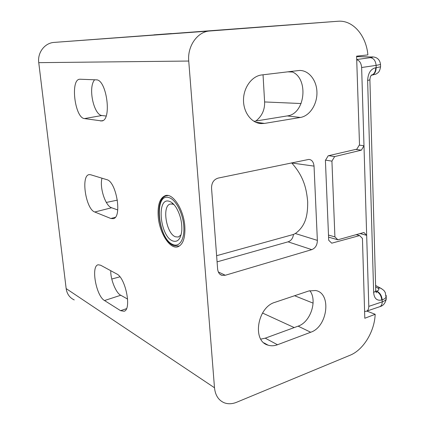 <?xml version="1.0" encoding="UTF-8"?>
<svg xmlns="http://www.w3.org/2000/svg" width="425" height="425" viewBox="0 0 425 425"><rect width="100%" height="100%" fill="white"/><g stroke="black" fill="none" stroke-linecap="round" stroke-linejoin="round"><path stroke-width="0.64" d="M236.635 402.263L350.072 355.242C363.418 349.934 374.568 331.447 375.174 314.293L364.799 318.261L362.44 238.425L359.624 235.572L331.734 243.185L328.706 240.263L325.407 160.374L328.201 155.789L356.851 149.154L359.507 144.728L356.596 56.174L367.885 54.899C366.223 35.567 352.941 19.879 338.018 21.255L209.807 30.998C197.572 31.551 187.266 46.022 188.737 61.046L214.492 387.754C215.289 395.303 218.524 400.302 224.198 402.762C228.071 404.223 232.215 404.053 236.635 402.263M300.385 117.465L264.552 123.409L261.083 123.585C251.472 123.091 243.344 112.423 243.504 99.907C243.557 87.401 251.972 76.017 261.72 74.949L299.227 70.476C308.72 70.04 316.774 80.251 316.944 92.342C317.236 104.417 309.713 115.967 300.385 117.465L287.236 115.924L253.948 121.327M218.307 271.963L225.292 275.262L222.105 275.342C219.677 274.8 218.184 272.749 217.632 269.19L211.549 188.206C211.544 182.83 213.759 179.456 218.206 178.08L308.826 159.407C311.812 159.683 313.549 161.92 314.043 166.117L317.363 240.38C317.268 245.082 315.408 248.168 311.775 249.64L288.081 241.83C291.114 240.762 292.915 238.298 293.489 234.441L295.348 233.527C306.553 225.34 307.7 213.695 307.689 201.833C306.563 189.715 304.311 177.028 291.741 162.993L291.577 162.833M225.292 275.262L311.775 249.64M310.696 332.249L277.483 344.749C274.194 345.966 271.049 346.099 268.053 345.153C251.882 341.174 257.343 307.094 275.002 302.308L308.715 290.992L315.515 290.498C331.803 292.926 327.787 326.788 310.696 332.249L298.116 326.15L265.248 338.178L260.785 339.118M309.83 290.668C317.656 300.464 310.537 322.161 298.116 326.15M290.87 71.437C309.023 76.558 305.809 113.99 287.236 115.924M119.914 276.818L111.786 279.028M127.617 299.088L120.774 295.248C115.988 293.245 110.309 278.869 110.787 270.725M104.513 300.539C96.071 295.943 90.716 265.752 98.207 264.78L100.624 265.216L116.694 273.928C125.566 277.732 131.867 309.299 124.158 311.259L120.578 310.68L104.513 300.539L120.774 295.248M74.253 299.928C69.668 297.776 66.969 293.999 66.162 288.602L38.755 62.656C37.32 52.594 44.811 42.872 54.198 42.404L209.807 30.998M80.15 79.231L96.209 79.847C106.617 79.071 112.131 120.126 101.835 120.955L84.479 118.586C74.784 118.022 70.072 79.087 79.852 79.236L80.15 79.231M94.764 212.006C85.728 209.18 80.623 175.132 89.239 174.627L90.663 174.749L106.744 179.642C116.333 181.443 122.347 217.143 113.374 218.663L110.845 218.498L94.764 212.006L111.589 207.761C105.49 206.061 99.365 187.6 101.995 178.197M184.817 226.132C185.422 237.718 183.095 244.609 177.841 246.798C169.952 249.613 159.439 232.958 158.222 216.702C157.452 204.85 159.864 197.811 165.468 195.574C172.964 193.04 183.68 209.467 184.817 226.132M106.096 116.025L101.899 115.51C93.904 114.984 87.72 87.736 94.61 79.788M255.893 121.013C261.975 116.115 264.881 109.762 264.61 101.947L263.038 74.789M117.396 200.127L106.287 202.449M267.213 26.483L54.198 42.404M172.863 33.57L170.76 33.607M117.741 209.934L111.589 207.761M356.214 234.653L359.624 235.572M375.174 314.293L366.865 311.079M216.617 255.701L293.489 234.441M288.081 241.83L217.079 261.864M181.098 234.802L178.388 237.012L175.589 236.826C166.202 233.936 161.67 205.493 170.409 204.021L172.747 204.122L174.069 204.722M169.368 201.333C171.721 202.103 173.99 204.175 176.163 207.549C180.317 214.63 182.187 222.36 181.778 230.727C180.731 239.036 177.756 242.452 172.847 240.986C159.901 236.704 156.193 196.605 169.368 201.333M359.258 145.143L363.986 145.738L361.638 67.511C361.218 63.197 359.619 60.621 356.851 59.792M375.79 291.412L376.327 291.306C379.514 292.868 381.326 295.768 381.762 300.007L382.181 299.853C384.439 299.03 385.788 298.037 386.224 296.884L386.176 295.439M364.719 311.424L366.361 311.249C367.885 310.781 368.698 309.156 368.799 306.372L366.669 235.328L360.081 233.564M380.556 66.571L380.566 66.837C379.993 69.966 379.121 71.942 377.947 72.776L375.939 74.136L371.216 75.315C374.09 74.418 375.594 71.889 375.727 67.729C370.743 68.887 368.045 73.142 367.63 80.49L373.644 292.527C374.186 298.509 376.89 301.001 381.762 300.007M328.679 155.678L334.645 156.581L361.399 150.153L363.986 145.738L366.669 235.328L363.928 232.486L337.859 239.801L334.911 236.89L331.925 161.144L325.55 160.135M380.497 64.207L380.508 64.488L376.12 65.381L361.638 67.511M328.493 235.067L334.911 236.89M328.578 237.134L337.859 239.801M334.645 156.581L331.925 161.144M361.399 150.153L355.789 149.403M368.799 306.372L382.229 301.851C384.54 301.017 385.889 300.045 386.277 298.934L386.24 297.532M265.248 338.178L277.483 344.749M255.563 122.182L264.552 123.409M262.528 313.039L294.217 327.579M214.492 387.754L66.162 288.602M38.755 62.656L188.737 61.046M126.475 308.688L120.578 310.68M102.839 120.578L100.55 120.992M101.899 115.51L84.479 118.586M287.651 71.825L292.32 72.016M264.61 101.947L301.123 103.541M294.589 295.731L313.103 303.131M115.244 217.35L110.845 218.498M337.981 21.255L267.118 26.493M291.741 162.993L314.043 166.117M317.363 240.38L295.348 233.527M168.13 195.527L166.887 195.691C152.883 197.747 159.056 240.205 173.735 245.602M169.038 197.63C153.489 192.233 157.898 239.413 173.161 244.598C179.727 247.414 184.896 238.754 183.759 225.76C182.729 212.803 175.621 199.458 169.038 197.63M371.445 75.289C374.446 74.513 376.024 71.979 376.178 67.671L376.12 65.381C375.588 60.663 373.628 58.092 370.244 57.662L356.841 59.521M356.644 56.637L371.296 56.961C373.272 57.019 372.922 57.253 370.244 57.662M375.758 291.109L376.747 291.162C379.19 290.174 379.493 289.106 377.655 287.948L375.636 286.854M376.747 291.162C379.934 292.719 381.746 295.619 382.181 299.853L382.229 301.851C382.192 304.369 381.353 305.989 379.716 306.707L379.514 306.776M377.655 287.948L380.508 288.102L381.873 288.873M372.247 56.934L371.902 56.923C373.086 56.881 379.599 56.807 380.508 64.488L380.566 66.837L375.727 67.729M356.639 56.589L371.296 56.961M375.732 290.296L375.753 291.024L373.644 292.527M369.899 79.82L367.63 80.49M263.962 342.885L268.053 345.153M258.825 123.277L261.083 123.585M267.155 26.488L338.018 21.255M165.468 195.574L165.814 195.5M170.786 33.607L153.893 34.855M220.32 274.492L222.1 275.342M172.157 203.633L172.858 203.479M167.232 195.617L167.87 195.479M179.063 246.054L174.069 245.746M366.361 311.249L379.716 306.707C383.138 305.867 385.326 303.275 386.277 298.934L385.3 292.591C384.078 291.029 385.14 290.971 380.508 288.102L375.599 285.457M371.227 75.299L371.79 74.858C370.648 75.714 370.021 77.424 369.904 79.996L375.753 291.024L376.433 292.793L375.843 291.715"/></g></svg>
